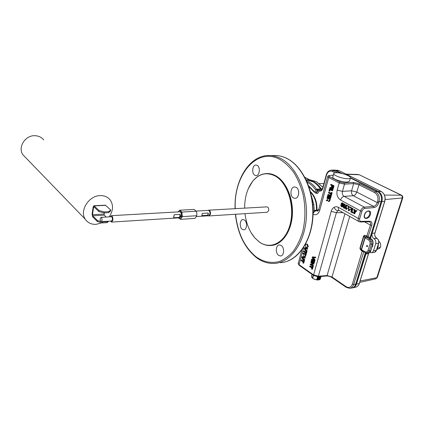 <?xml version="1.0" encoding="UTF-8"?>
<svg xmlns="http://www.w3.org/2000/svg" width="424" height="424" viewBox="0 0 424 424"><rect width="100%" height="100%" fill="white"/><g stroke="black" fill="none" stroke-linecap="round" stroke-linejoin="round"><path stroke-width="0.64" d="M367.984 211.094L367.968 211.094C366.384 211.502 365.218 212.742 364.46 214.804C363.988 216.839 364.444 217.947 365.843 218.127L365.859 218.127C367.523 217.872 368.774 216.632 369.617 214.417C370.115 212.217 369.574 211.11 367.984 211.094C366.442 211.597 365.329 212.832 364.629 214.788C364.243 216.219 364.407 217.236 365.117 217.851L365.843 218.127M370.348 214.533C368.986 219.5 362.785 219.871 364.417 214.841C365.806 209.806 372.018 209.53 370.348 214.533M296.153 187.355L294.754 186.958C290.551 186.602 289.454 195.883 293.44 197.918L294.919 198.347C299.111 198.702 300.181 189.311 296.153 187.355M298.586 191.129L298.697 193.869M281.207 245.491L279.469 244.934C275.764 244.812 275.134 253.123 278.669 255.37L280.481 255.958C284.181 256.08 284.774 247.669 281.207 245.491M244.452 220.019L243.111 219.579C239.82 219.367 239.157 227.365 242.29 229.342L243.683 229.813C246.969 230.02 247.616 221.932 244.452 220.019M257.145 165.344L256.08 165.026C252.402 164.623 251.347 173.49 254.845 175.255L255.969 175.594C259.636 175.997 260.681 167.04 257.145 165.344M348.157 178.743C343.488 178.976 333.81 175.668 333.693 173.835C333.582 173.146 334.393 172.785 336.131 172.738C340.801 172.547 350.325 175.78 350.505 177.651C350.616 178.319 349.837 178.679 348.157 178.743M332.935 176.58L332.766 177.195C333.1 179.834 345.735 182.739 347.251 181.923C348.714 181.891 349.519 181.451 349.657 180.603L350.346 178.197M248.183 188.945L252.556 181.382C256.748 176.135 261.709 173.527 267.443 173.575C270.125 173.665 272.764 174.434 275.367 175.891C285.723 181.594 293.122 199.063 291.744 215.853C290.445 232.67 280.789 245.311 270.178 245.549C266.362 245.639 262.721 244.452 259.255 241.982L254.697 237.769L250.881 232.336M271.503 245.443C281.965 244.674 291.251 231.838 292.348 215.207C293.514 198.591 286.147 181.514 275.918 175.881C273.321 174.428 270.676 173.654 267.995 173.564L266.961 173.564M244.993 213.664C246.169 223.353 249.386 231.356 254.638 237.668L259.181 241.866C270.459 250.261 285.389 242.793 290.122 224.36C295.024 206.032 287.551 182.665 275.224 176.029C266.611 171.778 259.038 173.602 252.503 181.499C247.266 188.505 244.648 197.388 244.648 208.136M101.257 221.657L111.554 221.021L112.381 219.754C112.493 218.069 112.164 217.067 111.39 216.744L111.316 216.749M101.993 220.385C102.105 218.683 101.781 217.671 101.023 217.342L100.212 218.625C100.101 220.326 100.424 221.339 101.188 221.662L101.993 220.385M111.708 222.081L179.983 217.766L181.382 215.986C181.594 213.632 181.053 212.239 179.755 211.809L179.633 211.815M110.526 221.084L111.597 222.086L112.837 220.189C113.007 217.66 112.514 216.161 111.353 215.678L110.293 216.807M173.761 216.457L174.222 214.708L180.168 214.353L180.544 216.039L179.58 217.374L173.644 217.745L173.761 216.457M178.637 217.851L180.619 219.335L194.881 218.408L196.672 216.108L196.869 213.458L196.344 211.221L193.953 209.429L179.697 210.214L178.276 211.889M178.568 217.857L179.156 218.418C179.924 218.98 180.629 218.842 181.265 218L182.511 216.622L196.81 215.731M202.285 213.394L201.819 215.631L207.718 215.26L208.343 214.252L208.189 213.039L202.285 213.394L201.819 215.631M208.237 210.389L208.354 210.378C209.61 210.77 210.134 212.027 209.922 214.157L208.56 215.774L196.466 216.532M208.587 215.848L209 215.938L210.463 214.205C210.686 211.926 210.124 210.58 208.783 210.166L208.465 210.214M266.823 206.88L266.956 206.87C268.381 207.251 268.964 208.507 268.715 210.638L267.162 212.265L209.127 215.927M313.797 204.14L314.147 209.281M311.492 196.116L313.866 204.638L314.11 210.527M366.659 245.65C367.375 245.252 367.682 245.554 367.587 246.561L366.734 246.572L366.659 245.65M321.843 189.618L321.244 188.95C319.044 185.701 316.484 183.29 313.575 181.721L307.548 179.919M306.117 179.808L312.769 181.647C315.689 183.226 318.254 185.648 320.459 188.913L321.546 189.888M372.733 244.934L372.717 246.408L372.134 246.869M306.107 179.787L307.368 179.808L313.601 181.626C316.521 183.205 319.087 185.622 321.297 188.881L321.901 189.554M377.01 248.612L377.71 247.775L378.213 244.77M378.42 244.118L378.012 247.902L376.862 249.079M378.78 241.15L380.461 243.307L380.763 246.169L380.434 247.25L379.586 247.356L379.157 248.082L380.005 247.982L379.565 247.393M367.089 253.049L369.081 252.794L370.682 250.854L369.362 250.929L367.762 252.868L366.824 253.064L365.202 252.593L365.096 251.877L366.829 252.031L368.021 250.573L370.078 243.917L370.019 241.696L368.732 240.037L369.627 239.099L371.334 241.304L371.424 244.266L369.362 250.929L368.021 250.573M373.025 244.001L370.682 250.854L372.786 244.086L372.696 241.129L370.989 238.924L368.991 237.769L369.346 237.164L369.304 237.843M339.333 210.569L337.833 210.664L336.396 212.678L318.35 276.236L327.089 275.521L331.997 276.999L346.058 286.651C348.926 288.214 351.024 287.382 352.36 284.149L362.197 251.204C360.596 250.107 359.865 249.01 360.002 247.913L363.596 236.089C364.068 235.172 365.154 235.14 366.845 235.993L370.412 225.102C370.815 223.718 370.618 222.679 369.818 221.991L369.649 221.89M359.128 221.704L339.094 210.431C338.326 209.822 338.124 208.799 338.485 207.368C337.001 206.583 335.548 206.562 334.133 207.309C334.965 209.355 336.2 210.474 337.833 210.664M335.077 172.817L332.405 171.476C329.671 170.522 327.699 171.741 326.491 175.138L322.903 188.304C322.086 190.63 320.756 191.516 318.912 190.959L317.242 189.131L320.894 190.212M333.317 175.197L329.591 175.515C328.574 175.674 328.579 176.05 329.602 176.644L340.085 182.013L344.071 182.903L353.229 182.384L359.833 183.857L375.415 191.622C378.796 193.805 379.999 197.165 379.035 201.697L378.643 202.964C377.636 205.619 376.088 207.166 374.005 207.612L364.767 208.433C363.485 208.709 362.541 209.652 361.937 211.263L359.69 218.779C359.345 220.363 359.743 221.222 360.893 221.365L369.855 221.233C371.716 221.471 372.346 222.876 371.753 225.446L367.968 237.286L369.346 237.164M350.452 178.064L377.402 191.436C380.832 193.646 382.051 197.043 381.07 201.623L369.834 238.15M340.636 204.861L341.511 206.345L342.311 206.069L341.135 203.52L341.839 202.916L342.364 203.07L343.074 204.67L342.258 203.488L341.908 203.377L341.537 204.066L342.475 205.137L342.703 206.255L341.935 206.912L341.41 206.758L340.636 204.861L341.686 205.031L342.184 206.303M341.839 202.916L343.032 203.027L343.747 204.633L343.074 204.67M342.279 203.494L342.205 204.029L343.424 205.879M343.276 206.451L341.935 206.912M343.965 203.997L344.352 204.209L343.769 206.234L344.092 207.718L344.479 207.839L345.11 206.97L345.692 204.94L346.752 205.115L346.164 207.166L345.205 208.311L343.991 208.189C343.26 207.728 343.053 207.013 343.376 206.043L343.965 203.997L345.019 204.167L344.436 206.191L344.791 207.691M346.726 205.502L348.146 206.324L348.496 207.67L347.781 208.396L346.503 207.829L346.085 209.297L345.692 209.08L346.726 205.502L347.394 205.465L348.82 206.281L349.228 207.151M348.968 208.046L347.781 208.396M347.076 208.142L346.752 209.249L346.085 209.297M352.567 208.285L352.964 208.502L352.031 211.687L353.372 212.429L353.25 212.843L352.577 212.89L350.839 211.931L351.894 208.327L352.567 208.285M353.749 209.345L354.226 209.604L354.559 211.698L355.869 210.5L356.346 210.765L354.634 212.249L354.183 213.781L353.78 213.558L354.231 212.027L353.749 209.345L354.893 209.557L355.153 211.157M355.869 210.5L357.019 210.717L355.307 212.201L354.856 213.728L354.183 213.781M327.074 197.732L327.736 197.701L330.338 199.132L329.92 200.642L329.209 201.506L328.229 201.453L327.784 200.144L326.257 200.684L326.411 200.123L327.885 199.603L328.102 198.867L326.936 198.22L327.074 197.732L329.676 199.169L329.252 200.679L328.547 201.543M327.752 200.488L326.257 200.684M305.794 249.81L307.151 250.722L307.024 251.178L306.372 251.252L304.999 250.33L304.294 248.4L304.973 247.568L307.05 248.761L307.707 248.692L307.58 249.148L306.928 249.222L305.031 248.082L304.607 248.57L305.259 248.496L305.794 249.81L305.137 249.884L306.494 250.796L307.151 250.722M304.973 247.568L306.329 247.775L307.707 248.692M305.386 248.199L305.259 248.496M303.579 251.178L305.678 252.598L305.958 251.565L306.234 251.75L305.55 254.273L305.275 254.082L305.556 253.054L303.452 251.633L303.579 251.178L304.231 251.103L305.799 252.158M305.958 251.565L306.891 251.671L306.202 254.193L305.55 254.273M303.038 253.155L305.413 254.766L304.941 256.409L304.077 256.69L303.674 255.052L303.886 254.268L302.916 253.605L303.038 253.155L303.695 253.075L306.064 254.686L305.593 256.329L304.538 256.806M309.801 266.071L311.947 267.565L312.239 266.526L312.52 266.723L311.815 269.251L311.534 269.055L311.826 268.021L309.674 266.526L309.801 266.071L310.453 265.981L312.08 267.104M312.239 266.526L313.177 266.632L312.472 269.155L311.815 269.251M311.571 261.968L314.009 263.643L313.877 264.126L310.967 264.512L312.785 265.769L313.442 265.678L313.315 266.134L312.658 266.224L310.225 264.539L310.357 264.062L312.605 263.76L310.787 262.514L310.914 262.058L311.571 261.968M311.624 264.428L313.442 265.678M311.741 259.064L314.195 260.728L313.553 263.023L313.267 262.827L313.781 260.993L313.023 260.479L312.552 262.191L312.271 261.995L312.742 260.288L311.894 259.716L311.364 261.624L311.084 261.433L311.741 259.064L312.398 258.979L314.036 260.092M314.497 260.405L314.852 260.643L314.211 262.938L313.553 263.023M313.559 260.845L313.209 262.101L312.552 262.191M312.43 260.076L312.022 261.539L311.364 261.624M312.981 256.88L315.806 257.22L315.668 257.718L315.011 257.797L312.557 257.41L314.412 259.933L315.069 259.848L314.931 260.347L314.274 260.431L312.186 257.458L312.324 256.96L312.981 256.88M313.394 257.559L315.069 259.848M301.162 260.076L303.245 261.518L303.526 260.495L303.796 260.686L303.118 263.182L302.847 262.991L303.123 261.968L301.045 260.522L301.162 260.076L301.814 259.992L303.372 261.067M303.526 260.495L304.453 260.601L303.769 263.097L303.118 263.182M303.361 258.735L304.708 259.663L304.586 260.113L303.934 260.193L302.572 259.255L301.872 257.326L302.529 256.509L304.607 257.728L305.259 257.649L305.137 258.099L304.48 258.184L302.598 257.018L302.185 257.495L302.837 257.416L303.361 258.735L302.709 258.815L304.056 259.742L304.708 259.663M302.529 256.509L303.897 256.716L305.259 257.649M302.953 257.14L302.837 257.416M306.139 244.081L307.469 244.219L308.317 246.593L307.384 247.542L306.006 247.383L305.206 245.04L306.139 244.081L306.817 244.288L307.66 246.662L306.732 247.616M331.637 187.35L331.335 187.185L331.775 185.606L330.593 184.981L330.731 184.488L331.398 184.467L334.038 185.85L333.381 188.203L332.411 188.065L332.925 186.21L332.077 185.765L331.637 187.35L332.305 187.323L332.654 186.067M330.561 187.488L333.19 188.881L333.052 189.38L332.389 189.406L329.755 188.007L329.893 187.509L330.561 187.488M329.241 191.139L328.939 190.975L329.533 188.818L330.201 188.791L332.829 190.196L332.692 190.689L332.024 190.715L329.697 189.475L329.241 191.139L329.904 191.113L330.275 189.782M328.552 192.369L330.868 193.62L331.181 192.491L331.483 192.655L330.72 195.4L330.418 195.236L330.731 194.113L328.42 192.862L328.552 192.369L329.22 192.337L330.964 193.28M331.181 192.491L332.151 192.629L331.388 195.369L330.72 195.4M328.817 197.663L328.515 197.499L329.024 195.665L328.123 195.173L327.556 197.229L327.259 197.065L327.959 194.515L328.626 194.489L331.239 195.909L330.55 198.374L329.586 198.241L330.132 196.27L329.326 195.83L328.817 197.663L329.485 197.632L329.899 196.142M328.695 195.485L328.218 197.197L327.556 197.229M349.296 206.912L350.733 207.733L351.083 209.085L350.367 209.816L349.074 209.244L348.65 210.717L348.258 210.5L349.296 206.912L349.97 206.87L351.406 207.691L351.819 208.587M351.565 209.456L350.367 209.816M349.641 209.557L349.318 210.67L348.65 210.717M365.361 252.683L355.656 284.218C354.952 286.327 353.717 287.578 351.957 287.981L349.991 288.219M332.866 170.077L335.209 170.501L340.753 173.246M367.968 237.286L366.108 237.016L367.046 236.11L368.377 236.454M312.52 266.723L313.177 266.632M312.785 265.769L312.658 266.224M310.914 262.058L313.357 263.733L314.009 263.643M313.357 263.733L313.219 264.216M314.195 260.728L314.852 260.643M314.412 259.933L314.274 260.431M312.324 256.96L315.806 257.22M315.149 257.299L315.011 257.797M303.796 260.686L304.453 260.601M302.185 257.495L302.709 258.815M304.607 257.728L304.48 258.184M304.056 259.742L303.934 260.193M304.941 256.409L305.593 256.329M305.413 254.766L306.064 254.686M306.234 251.75L306.891 251.671M304.607 248.57L305.137 249.884M307.05 248.761L306.928 249.222M306.494 250.796L306.372 251.252M306.817 244.288L307.469 244.219M307.66 246.662L308.317 246.593M330.731 184.488L333.37 185.871L334.038 185.85M333.37 185.871L332.713 188.23M329.893 187.509L332.527 188.908L333.19 188.881M332.527 188.908L332.389 189.406M329.533 188.818L332.162 190.217L332.829 190.196M332.162 190.217L332.024 190.715M331.483 192.655L332.151 192.629M327.959 194.515L330.572 195.941L331.239 195.909M330.572 195.941L329.888 198.406M329.676 199.169L330.338 199.132M354.634 212.249L355.307 212.201M356.346 210.765L357.019 210.717M354.226 209.604L354.893 209.557M351.894 208.327L352.291 208.544L351.358 211.735L353.372 212.429M352.699 212.477L352.577 212.89M351.358 211.735L352.031 211.687M352.291 208.544L352.964 208.502M351.083 209.085L351.681 209.048M350.733 207.733L351.406 207.691M348.496 207.67L349.09 207.627M348.146 206.324L348.82 206.281M344.092 207.718L344.76 207.675M344.352 204.209L345.019 204.167M345.692 204.94L346.085 205.152L345.491 207.209L346.164 207.166M345.491 207.209L344.537 208.354M346.085 205.152L346.752 205.115M342.703 206.255L343.329 206.218M342.475 205.137L343.143 205.094M341.537 204.066L342.205 204.029M341.532 203.7L342.2 203.663M342.364 203.07L343.032 203.027M341.511 206.345L342.179 206.303M341.018 205.068L341.686 205.031M298.268 263.235L299.063 264.687L313.389 274.8L318.35 276.236L317.825 276.713L313.553 275.468M318.329 210.336L314.682 210.373M358.916 221.577C358.121 220.883 357.925 219.833 358.322 218.429L360.559 210.913C361.365 208.767 362.615 207.506 364.311 207.135L373.544 206.329C375.229 205.979 376.475 204.744 377.281 202.624L377.673 201.352C378.515 197.399 377.461 194.468 374.514 192.554L358.953 184.763L353.658 183.613L344.5 184.143L339.189 182.924L328.717 177.539L319.707 210.421L318.71 209.429C318.085 210.823 317.666 211.391 317.449 211.141L317.815 210.972L316.346 210.717L318.249 210.468M329.602 176.644L328.717 177.539L327.747 176.368M329.262 175.462L329.331 175.457C328.309 175.637 327.757 176.029 327.673 176.633L318.79 209.138M313.076 213.717C313.845 211.995 314.937 210.993 316.346 210.717L316.182 210.617C314.921 210.839 313.887 211.709 313.087 213.219M374.005 207.612L373.544 206.329L353.293 195.718C351.75 194.637 351.183 192.994 351.581 190.784L353.658 183.613L353.229 182.384M359.833 183.857L358.953 184.763L356.812 192.088C356.065 194.171 354.893 195.379 353.293 195.718L344.145 196.381C342.523 195.284 341.956 193.62 342.444 191.394L337.181 190.079L339.189 182.924L340.085 182.013M364.767 208.433L364.311 207.135L344.145 196.381C342.502 196.725 341.309 197.955 340.562 200.059L360.559 210.913L361.937 211.263M317.926 280.01L315.133 279.559L312.658 278.324L331.208 211.348L336.396 212.678L343.043 212.652M363.713 251.686L362.393 251.326L362.441 250.913M371.212 238.951L368.991 237.769M361.566 250.361L361.253 249.482L364.841 237.705L365.997 236.984L369.627 239.099L371.27 238.982C371.721 239.046 372.283 239.767 372.966 241.134M368.732 240.037L365.106 237.922L363.861 236.301C364.126 235.882 364.82 236.089 365.954 236.931L366.845 235.993M361.232 249.884L360.268 248.13L363.861 236.301L363.596 236.089M366.108 237.016L365.106 237.922L361.513 249.704L360.002 247.913M362.239 250.791L362.197 251.204M315.212 192.74C317.004 194.245 318.233 193.651 318.912 190.959L319.701 190.09M359.685 282.379L375.547 278.886L376.809 277.704L402.175 198.199C402.53 196.794 402.138 195.75 401.014 195.072L359.144 174.714M346.387 174.269L359.261 174.773L401.385 195.135M384.467 195.072L401.496 195.194C402.53 195.787 402.938 196.704 402.726 197.939L385.151 199.55M360.114 280.99L376.809 277.704L377.445 277.1L402.683 198.082M376.793 249.301L377.869 249.169L380.005 247.982M376.809 238.256L376.644 238.193C374.996 236.979 374.403 235.278 374.864 233.094L384.701 201.342C385.665 196.879 384.462 193.572 381.102 191.415L338.866 170.581L337.043 170.146M368.562 253.457L368.822 252.895M342.364 173.617L336.052 170.485L333.714 170.066M376.947 238.378L373.894 238.569C372.235 237.35 371.641 235.643 372.102 233.449L381.923 201.57C382.909 196.996 381.685 193.609 378.256 191.399L350.5 177.651M378.611 243.201L375.691 243.715C376.173 241.505 375.574 239.788 373.894 238.569M375.691 243.715L373.528 250.637L376.395 250.277L378.558 243.381C379.04 241.177 378.441 239.47 376.756 238.256L373.936 238.564M369.755 252.444L371.122 252.762C372.272 252.646 373.078 251.941 373.528 250.637M352.286 287.901L352.551 287.875C354.432 287.557 355.752 286.29 356.499 284.08L366.267 253.017M341.914 173.506L334.552 170.162M370.444 238.505L381.839 201.527C382.808 197.022 381.6 193.678 378.224 191.505L350.521 177.773M352.779 287.726C354.517 287.329 355.731 286.094 356.42 284.027L365.997 252.948M312.758 204.702L313.866 204.638M207.718 215.26L208.189 213.039M182.511 216.622L181.976 214.348L182.044 212.037L196.344 211.221M182.044 212.037L179.697 210.214M180.619 219.335L181.265 218L181.976 214.348L180.571 211.141C179.792 210.59 179.092 210.744 178.467 211.597L178.287 211.889M173.644 217.745L174.222 214.708M179.58 217.374L180.168 214.353M318.048 277.741L318.472 277.694L318.048 277.741M318.201 277.853L317.894 278.791L318.17 277.826M318.419 278.446L319.367 277.529L318.419 278.446M318.572 278.552L318.837 278.515M319.447 277.529L320.226 277.423L319.447 277.529M319.601 277.635L320.046 277.572L319.314 278.685L319.797 277.609M318.079 280.004L318.885 279.845L315.133 279.517L317.025 279.93M313.288 275.277L312.477 278.155L314.115 279.167L312.811 278.43M312.043 277.683L311.741 276.962M313.453 275.393L312.652 278.324L312.038 277.672L313.31 278.743M320.136 279.395L320.989 276.453M318.885 279.845L320.062 279.432L318.906 279.872M320.602 276.861L318.095 277.179L317.396 279.554L319.892 279.183L320.528 276.808M314.12 279.13L315.133 279.517M311.566 276.05L312.488 278.202L313.267 275.261M319.314 278.685L320.226 277.423M318.949 278.759L319.171 278.271M319.261 278.329L319.23 277.418M318.048 278.897L318.472 277.694M312.032 274.392L311.529 276.194L312.016 274.376M318.827 279.893L320.189 279.352M317.544 276.729L316.675 279.877M311.868 277.365L311.539 276.225M97.441 205.566L100.292 205.433M98.983 205.497L99.248 205.481M43.746 139.915C41.584 137.27 38.674 135.866 35.022 135.707C25.27 135.049 17.495 147.345 22.933 154.792L25.694 157.649M109.164 216.876C113.235 210.792 113.595 205.168 110.24 200.001C107.876 197.006 104.569 195.538 100.324 195.597C88.982 195.475 79.235 210.733 85.229 219.182C87.699 222.817 91.319 224.54 96.1 224.344L101.988 222.791M94.446 207.257L93.577 207.299L94.027 206.854L98.877 211.544L99.02 210.564L94.17 205.879L93.863 205.73L93.153 206.886L92.088 214.274L92.602 216.759L97.398 221.572L97.541 220.597L92.739 215.8L104.246 215.159L106.201 217.046M99.02 210.564L104.15 211.91L108.83 211.666L110.685 209.97L105.412 205.2L93.863 205.73M98.877 211.544L104.002 212.896L108.682 212.647L110.537 210.94L110.685 209.97M108.682 212.647L108.83 211.666M104.002 212.896L104.15 211.91M108.65 221.201L107.15 222.627L102.491 222.923L97.398 221.572M107.723 221.254L107.299 221.662L102.64 221.953L101.474 221.641M100.795 221.466L97.541 220.597M102.64 221.953L102.491 222.923M107.299 221.662L107.15 222.627M104.246 215.159L104.193 212.885M93.577 207.299L92.512 214.692L92.739 215.8M267.205 155.555L270.077 155.523C273.697 155.703 277.28 156.716 280.836 158.565C296.461 166.489 308.169 192.57 306.314 218.143C304.57 243.747 289.958 262.88 274.174 263.442C267.798 263.686 261.825 261.698 256.26 257.49C244.457 247.706 237.514 233.295 235.421 214.268M280.328 262.668C296.185 262.085 310.861 243.079 312.621 217.676C314.497 192.305 302.757 166.441 287.064 158.576C283.497 156.742 279.893 155.735 276.257 155.555L274.18 155.544M235.59 214.258C237.689 233.115 244.542 247.33 256.144 256.902C263.421 261.952 271.042 263.527 279.008 261.619C284.133 259.61 288.855 256.223 293.18 251.453C297.15 245.952 300.309 239.438 302.662 231.907C305.513 219.764 305.656 207.299 303.086 194.505C300.897 186.428 297.871 179.188 294.002 172.775C289.751 167.019 285.061 162.572 279.935 159.429C256.409 146.577 233.513 175.631 235.246 208.666M316.484 210.134C316.765 202.746 314.794 196.763 310.58 192.183M321.244 188.95L316.548 189.178C317.295 191.097 316.914 192.289 315.414 192.756L314.014 191.897L314.147 191.478C315.392 192.13 315.832 191.569 315.472 189.793C313.352 186.634 310.898 184.292 308.1 182.755L307.246 182.325M322.881 187.265L316.384 181.673L309.154 179.845M322.351 188.876L321.297 188.881M366.829 252.031L367.762 252.868M370.019 241.696L371.334 241.304M370.078 243.917L371.424 244.266L373.051 243.917L372.977 241.171L372.696 241.129M370.926 250.764C370.899 251.331 370.353 251.983 369.288 252.725L369.081 252.794M306.621 180.9L308.921 181.928C311.815 183.502 314.359 185.924 316.548 189.178L315.472 189.793M309.462 186.973L308.911 186.655M310.426 191.606C315.053 196.1 317.237 202.253 316.982 210.066M377.673 201.352L379.035 201.697L381.839 201.527M313.06 214.316C316.103 215.514 318.318 214.215 319.707 210.421M303.807 247.15L299.063 264.687L299.233 265.344M334.133 207.309C332.739 208.115 331.764 209.467 331.208 211.348M338.485 207.368L358.322 218.429L359.69 218.779M337.181 190.079C336.322 194.515 337.446 197.844 340.562 200.059M371.753 225.446L370.412 225.102L364.624 221.879M349.71 216.404L331.997 276.999L332.151 277.662M363.776 251.724L353.653 284.499L356.42 284.027M344.071 182.903L344.5 184.143L342.444 191.394L351.581 190.784L356.812 192.088L377.281 202.624L378.643 202.964M317.878 276.713L326.565 275.998L327.089 275.521L344.951 213.728M352.36 284.149L353.653 284.499C352.853 286.836 351.448 288.097 349.434 288.283L346.201 287.324M374.514 192.554L375.415 191.622L378.224 191.505M330.805 170.22L336.025 170.586M332.405 171.476L333.253 170.618L337.621 172.791M361.683 250.452L361.513 249.704L365.096 251.877M312.901 257.856L313.559 257.771M303.24 256.796L303.897 256.716M305.089 255.948L305.746 255.868M305.672 247.844L306.329 247.775M327.127 200.515L327.752 200.478M329.252 200.679L329.92 200.642M354.453 211.009L355.121 210.967M350.33 207.474L350.998 207.431M347.744 206.064L348.417 206.022M343.769 206.234L344.436 206.191M315.504 192.761L316.092 192.761C317.618 192.284 318 191.076 317.242 189.131M308.587 185.754L314.147 191.478M314.057 191.966L308.873 186.555M346.058 286.651L346.143 287.281L332.093 277.619C330.174 276.464 328.346 275.923 326.618 275.992M365.255 252.625L361.624 250.414L360.967 249.593M368.864 221.72L369.855 221.233M358.916 221.582L360.199 221.948L360.893 221.365M333.344 175.112L329.591 175.515M326.491 175.138L326.257 174.874M322.903 188.304L322.675 188.023M309.398 179.845L304.936 177.449M339.014 170.655L336.052 170.485M381.25 191.494L378.256 191.399M384.743 201.204L381.923 201.57M374.917 232.93L372.102 233.449M376.448 250.096L376.395 250.277C375.94 251.575 375.134 252.28 373.984 252.397L371.461 252.72M359.308 283.333L368.504 253.632L365.748 254.066M353.272 287.716L355.37 287.239C357.22 286.926 358.513 285.691 359.245 283.529L356.499 284.08M317.428 279.368L319.754 279.013L320.194 277.481M320.21 277.413L320.374 276.835M320.062 279.432L320.91 276.464M317.984 276.702L317.078 279.893L318.122 279.967M320.491 276.819L319.961 279.109M319.892 279.183L317.396 279.474M94.17 205.879L105.724 205.349M92.512 214.692L104.013 214.067M333.693 173.835L332.766 177.195M287.313 158.645C302.365 166.314 313.712 189.857 313.071 214.03C312.472 238.203 300.16 258.258 284.949 261.963M111.39 216.744L101.023 217.342M179.755 211.809L111.353 215.678M196.227 211.067L208.354 210.378M208.783 210.166L266.956 206.87M316.548 210.124C316.829 202.704 314.836 196.704 310.564 192.125M307.368 179.808L310.172 179.871L316.463 181.689M369.166 252.778L368.498 252.964M320.798 190.233L320.533 190.254C321.392 190.291 322.102 189.565 322.659 188.086L326.241 174.927C327.095 172.027 328.812 170.443 331.393 170.172L333.322 170.051M301.846 249.969L298.178 263.574L299.169 265.297L313.49 275.42M313.087 211.094L314.995 210.331L318.556 209.859M369.209 221.805L369.611 221.874M369.156 221.805L360.252 221.948M375.807 278.828L377.349 277.397M304.829 177.248L309.674 179.85M323.878 183.603L319.246 183.518M358.227 174.487L346.037 174.1M316.49 181.705L322.903 187.185M334.472 170.051L338.935 170.596M381.171 191.431L338.962 170.607M381.192 191.441C384.563 193.614 385.771 196.895 384.806 201.278M374.975 233.014L384.796 201.315M374.964 233.057C374.312 234.854 374.906 236.571 376.745 238.209M376.883 238.288C378.553 239.496 379.151 241.166 378.674 243.302M376.512 250.192L378.664 243.339M376.501 250.234L374.424 252.328M368.901 252.874L368.615 253.541M359.356 283.428L368.604 253.584M359.345 283.476C358.773 285.23 357.75 286.407 356.287 287.006M308.147 179.977L307.326 179.898M334.7 170.178L333.868 170.082M366.606 246.259L366.734 246.572M366.59 246.063L366.643 245.682M208.417 215.779L208.682 215.885M287.249 158.613C283.64 156.758 279.973 155.741 276.257 155.555L270.077 155.523C249.28 154.4 233.953 180.783 235.076 208.677M267.443 173.575L267.995 173.564M320.2 279.315L321.016 276.453M280.826 255.921L280.481 255.958M295.231 198.331L294.919 198.347M22.933 154.792L85.229 219.182"/></g></svg>
